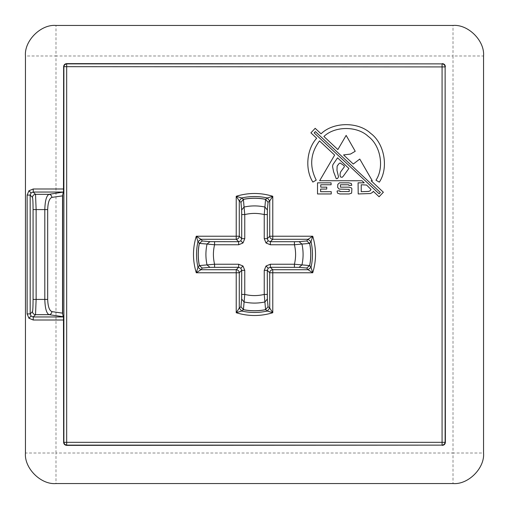 <?xml version="1.0" encoding="UTF-8"?>
<svg xmlns="http://www.w3.org/2000/svg" width="509" height="509" viewBox="0 0 509 509"><rect width="100%" height="100%" fill="white"/><g stroke="black" fill="none" stroke-linecap="round" stroke-linejoin="round"><path stroke-width="0.38" stroke-dasharray="2.54 1.91" d="M375.966 180.199L379.326 182.152C388.87 167.976 384.486 143.341 370.628 133.333C358.234 121.568 333.21 121.81 321.045 133.81L315.173 128.313L310.91 132.855L316.674 138.251M317.521 182.839L317.521 193.954L331.244 193.954L331.244 191.689L320.606 191.689L320.606 189.081L326.714 189.081L326.784 187.159L320.746 187.159L320.746 184.761L331.104 184.761L331.104 182.839L317.521 182.839M312.876 182.076L316.235 180.135C309.249 166.386 310.344 153.311 319.512 140.91L334.636 155.086L319.646 180.714L362.02 180.759L364.24 182.839L358.069 182.839L358.209 193.954L370.488 193.541L372.69 192.307L373.25 191.282L379.097 196.767L383.36 192.224L371.137 180.771L372.276 180.771L359.768 159.056L353.291 164.038L343.569 154.927L350.485 154.068L355.231 151.275L346.152 135.394L337.861 149.576L323.896 136.482M337.83 184.347L337.626 187.299L339.064 189.081L349.219 189.354L349.219 191.556L339.891 191.556L339.891 190.869L337.486 190.869L337.079 191.142L337.486 193.134L339.751 193.954L349.219 193.954L351.624 193.134L351.897 188.674L351.35 187.846L348.945 187.159L340.438 187.159L340.438 184.761L348.671 184.761L348.945 185.448L351.757 185.308L351.35 183.526L348.811 182.839L339.478 182.839L337.83 184.347M483.55 453.01L483.55 55.99L453.01 55.99L453.01 453.01L55.99 453.01L55.99 483.55L453.01 483.55L453.01 453.01L483.55 453.01M25.45 55.99L25.45 453.01L55.99 453.01L55.99 55.99L453.01 55.99L453.01 25.45L55.99 25.45L55.99 55.99L25.45 55.99M366.588 185.041L361.231 184.761L361.231 191.689L366.989 191.689L370.215 190.729L371.042 189.214L366.588 185.041M343.27 176.203L348.888 168.447L337.569 157.841L332.95 164.566L332.53 166.424L333.611 171.845L336.258 178.716L337.499 178.583L338.53 176.871L336.977 170.35L337.13 166.163L337.893 164.725L340.095 162.95L343.995 165.571L344.402 166.742L340.75 171.737L340.19 173.245L340.05 175.37L340.591 177.017L342.169 177.297L343.27 176.203M380.344 192.478L315.383 131.583L314.155 132.894L379.116 193.783L380.344 192.478"/><path stroke-width="0.76" d="M379.326 182.152C388.87 167.976 384.486 143.341 370.628 133.333C358.234 121.568 333.21 121.81 321.045 133.81L315.173 128.313L310.91 132.855L316.674 138.251C306.577 149.271 304.821 169.484 312.876 182.076L316.235 180.135C309.249 166.386 310.344 153.311 319.512 140.91L334.636 155.086L319.646 180.714L362.02 180.759L364.24 182.839L358.069 182.839L358.209 193.954L370.488 193.541L372.69 192.307L373.25 191.282L379.097 196.767L383.36 192.224L371.137 180.771L372.276 180.771L359.768 159.056L353.291 164.038L343.569 154.927L350.485 154.068L355.231 151.275L346.152 135.394L337.861 149.576L323.896 136.482C334.922 125.882 357.267 125.863 368.306 136.45C380.649 145.498 384.499 167.506 375.966 180.199L379.326 182.152M323.896 136.482C334.922 125.882 357.267 125.863 368.306 136.45C380.649 145.498 384.499 167.506 375.966 180.199M51.899 311.616L62.537 313.143L63.224 316.706L49.029 314.664L35.522 314.664C33.689 314.467 32.671 313.449 32.474 311.616L30.184 313.907L31.074 316.064L33.231 316.954L63.472 316.954L63.625 442.327L445.375 442.327L445.127 66.921C444.93 65.088 443.912 64.07 442.079 63.873L66.673 63.625L66.673 445.375L442.079 445.127C443.912 444.93 444.93 443.912 445.127 442.079L445.127 66.921L63.625 66.673L63.472 192.046L33.231 192.046L33.231 188.992L28.918 190.78L27.13 195.093L30.184 195.093L30.184 313.907L27.13 313.907L28.918 318.22L33.231 320.008L33.231 316.954L35.522 314.664L36.133 299.413L44.811 299.413L44.811 209.587C45.066 200.743 46.465 195.66 49.029 194.336C50.735 194.553 51.689 195.571 51.899 197.384C49.335 198.44 47.935 202.512 47.681 209.587L47.681 299.413C47.935 306.488 49.335 310.56 51.899 311.616C51.689 313.429 50.735 314.447 49.029 314.664C46.465 313.34 45.066 308.257 44.811 299.413L47.681 299.413M63.472 192.046L49.029 194.336L35.522 194.336L33.231 192.046L31.074 192.936L30.184 195.093L32.474 197.384C32.671 195.551 33.689 194.533 35.522 194.336L36.133 209.587L36.133 299.413L33.079 299.413L33.079 209.587C33.047 202.467 32.843 198.402 32.474 197.384M268.186 268.186L267.289 270.343L267.352 299.025L268.039 306.704L269.719 308.053L272.773 312.73L267.34 311.031L269.719 308.053L269.719 272.773L267.289 270.343L264.235 270.343L266.022 266.022L268.186 268.186L270.343 267.289L270.343 264.235L266.022 266.022M294.425 267.289L294.425 264.235L309.637 265.577L306.704 268.039L299.025 267.352L270.343 267.289L272.773 269.719L308.053 269.719L306.704 268.039L309.695 265.59L311.031 267.34L312.73 272.773L308.053 269.719L311.031 267.34C312.952 258.782 312.952 250.218 311.031 241.66L309.695 243.41L306.704 240.961L308.053 239.281L312.73 236.227L311.031 241.66L308.053 239.281L272.773 239.281L270.343 241.711L268.186 240.814L267.289 238.657L264.235 238.657L266.022 242.978L270.343 244.765L270.343 241.711L294.425 241.711L294.425 244.765L270.343 244.765M238.657 267.289L240.814 268.186L241.711 270.343L239.281 272.773L196.27 272.773L197.969 267.34L200.947 269.719L196.27 272.773C192.555 260.589 192.555 248.411 196.27 236.227L200.947 239.281L197.969 241.66L196.27 236.227L236.227 236.227L236.227 196.27L241.66 197.969L239.281 200.947L236.227 196.27C248.411 192.555 260.589 192.555 272.773 196.27L269.719 200.947L267.34 197.969L272.773 196.27L272.773 236.227L312.73 236.227C316.445 248.411 316.445 260.589 312.73 272.773L272.773 272.773L272.773 312.73C260.589 316.445 248.411 316.445 236.227 312.73L239.281 308.053L241.66 311.031L236.227 312.73L236.227 269.719C238.072 269.91 239.09 270.928 239.281 272.773L239.281 308.053L240.961 306.704L243.41 309.695L241.66 311.031C250.218 312.952 258.782 312.952 267.34 311.031L265.59 309.695L268.039 306.704L265.59 309.695C258.197 311.164 250.803 311.164 243.41 309.695L240.961 306.704L241.648 299.025L241.711 270.343L244.765 270.343L242.978 266.022L238.657 264.235L238.657 267.289L209.975 267.352L202.296 268.039L200.947 269.719L236.227 269.719L238.657 267.289M267.289 214.575L264.235 214.575L265.577 199.363L268.039 202.296L267.352 209.975L267.289 238.657L269.719 236.227L272.773 236.227L272.773 239.281C270.928 239.09 269.91 238.072 269.719 236.227L269.719 200.947L268.039 202.296L265.59 199.305L267.34 197.969C258.782 196.048 250.218 196.048 241.66 197.969L243.41 199.305L240.961 202.296L239.281 200.947L239.281 236.227L241.711 238.657L240.814 240.814L238.657 241.711L236.227 239.281L200.947 239.281L202.296 240.961L199.305 243.41L197.969 241.66C196.048 250.218 196.048 258.782 197.969 267.34L199.305 265.59L202.296 268.039L199.363 265.577L214.575 264.235L214.575 267.289M241.711 214.575L241.648 209.975L244.053 207.042L244.765 214.575L241.711 214.575L241.711 238.657L244.765 238.657L242.978 242.978L240.814 240.814M483.55 453.01L483.55 55.99C484.918 40.879 468.121 24.082 453.01 25.45L55.99 25.45C40.879 24.082 24.082 40.879 25.45 55.99L25.45 453.01C24.082 468.121 40.879 484.918 55.99 483.55L453.01 483.55C468.121 484.918 484.918 468.121 483.55 453.01C484.918 468.121 468.121 484.918 453.01 483.55M63.625 66.673C63.816 64.834 64.834 63.816 66.673 63.625M442.327 63.625C444.166 63.816 445.184 64.834 445.375 66.673M445.375 442.327C445.184 444.166 444.166 445.184 442.327 445.375M66.673 445.375C64.834 445.184 63.816 444.166 63.625 442.327M55.99 25.45C40.879 24.082 24.082 40.879 25.45 55.99M25.45 453.01C24.082 468.121 40.879 484.918 55.99 483.55M483.55 55.99C484.918 40.879 468.121 24.082 453.01 25.45M63.224 192.294L62.537 195.857L51.899 197.384M244.765 270.343L244.765 294.425L243.423 309.637C250.81 311.107 258.19 311.107 265.577 309.637L264.235 294.425L267.289 294.425M238.657 244.765L214.575 244.765L207.042 244.053L209.975 241.648L238.657 241.711L238.657 244.765L242.978 242.978M294.425 241.711L299.025 241.648L301.958 244.053L294.425 244.765C295.983 251.255 295.983 257.745 294.425 264.235L270.343 264.235M239.281 236.227C239.09 238.072 238.072 239.09 236.227 239.281L236.227 236.227L239.281 236.227M238.657 264.235L214.575 264.235C213.017 257.745 213.017 251.255 214.575 244.765L214.575 241.711M209.975 267.352L207.042 264.947C205.534 257.98 205.534 251.02 207.042 244.053L199.363 243.423L202.296 240.961L209.975 241.648M241.648 209.975L240.961 202.296L243.423 199.363L244.053 207.042C251.02 205.534 257.98 205.534 264.947 207.042L267.352 209.975M264.235 270.343L264.235 294.425C257.745 295.983 251.255 295.983 244.765 294.425L241.711 294.425M267.352 299.025L264.947 301.958C257.98 303.466 251.02 303.466 244.053 301.958L241.648 299.025M299.025 241.648L306.704 240.961L309.637 243.423L301.958 244.053C303.466 251.02 303.466 257.98 301.958 264.947L299.025 267.352M272.773 269.719C270.928 269.91 269.91 270.928 269.719 272.773L272.773 272.773L272.773 269.719M66.921 63.873C65.088 64.07 64.07 65.088 63.873 66.921L63.873 442.079C64.07 443.912 65.088 444.93 66.921 445.127L442.079 445.127L442.079 63.873L66.921 63.873M339.478 182.839L337.83 184.347L337.626 187.299L339.064 189.081L349.219 189.354L349.219 191.556L339.891 191.556L339.891 190.869L337.486 190.869L337.079 191.142L337.486 193.134L339.751 193.954L349.219 193.954L351.624 193.134L351.897 188.674L351.35 187.846L348.945 187.159L340.438 187.159L340.438 184.761L348.671 184.761L348.945 185.448L351.757 185.308L351.35 183.526L348.811 182.839L339.478 182.839M316.674 138.251C306.577 149.271 304.821 169.484 312.876 182.076M361.231 184.761L361.231 191.689L368.777 191.416L370.215 190.729L371.042 189.494L366.588 185.041L361.231 184.761M315.383 131.583L314.155 132.894L379.116 193.783L380.344 192.478L315.383 131.583M348.888 168.447L337.569 157.841L332.95 164.566L332.53 166.424L333.611 171.845L336.258 178.716L337.499 178.583L338.53 176.871L336.977 170.35L337.13 166.163L338.994 163.631L340.095 162.95L343.995 165.571L344.402 166.742L340.75 171.737L340.19 173.245L340.05 175.37L340.591 177.017L342.169 177.297L343.27 176.203L348.888 168.447M331.104 182.839L317.521 182.839L317.521 193.954L331.244 193.954L331.244 191.689L320.606 191.689L320.606 189.081L326.714 189.081L326.784 187.159L320.746 187.159L320.746 184.761L331.104 184.761L331.104 182.839M31.074 316.064L28.918 318.22M31.074 192.936L28.918 190.78M268.186 240.814L266.022 242.978M240.814 268.186L242.978 266.022M264.235 238.657L264.235 214.575C257.745 213.017 251.255 213.017 244.765 214.575L244.765 238.657M265.577 199.363C258.19 197.893 250.81 197.893 243.423 199.363L243.41 199.305C250.803 197.836 258.197 197.836 265.59 199.305L265.577 199.363M63.625 320.008L33.231 320.008M27.13 313.907L27.13 195.093M33.231 188.992L63.625 188.992M62.715 194.915L62.715 314.085M32.474 311.616C32.843 310.598 33.047 306.533 33.079 299.413M47.681 209.587L33.079 209.587M62.537 313.143L62.537 195.857M199.305 265.59C197.836 258.197 197.836 250.803 199.305 243.41L199.363 243.423C197.893 250.81 197.893 258.19 199.363 265.577L199.305 265.59M309.695 243.41C311.164 250.803 311.164 258.197 309.695 265.59L309.637 265.577C311.107 258.19 311.107 250.81 309.637 243.423L309.695 243.41"/></g></svg>

